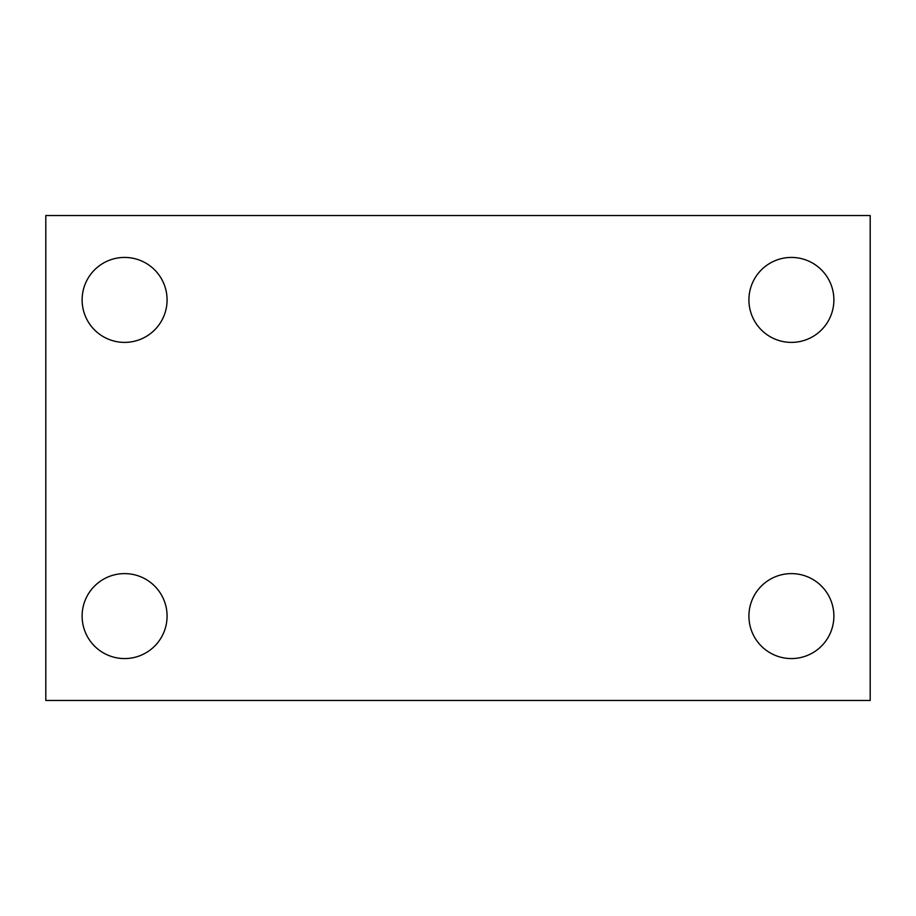 <?xml version="1.0" encoding="UTF-8"?>
<svg xmlns="http://www.w3.org/2000/svg" width="916" height="916" viewBox="0 0 916 916"><rect width="100%" height="100%" fill="white"/><g stroke="black" fill="none" stroke-linecap="round" stroke-linejoin="round"><path stroke-width="1.37" d="M45.8 700.465L45.8 215.535L870.2 215.535L870.2 700.465L45.8 700.465M124.599 658.57A42.48 42.48 0 0 0 167.078 616.09A42.48 42.48 0 0 0 124.599 573.611A42.48 42.48 0 0 0 82.119 616.09A42.48 42.48 0 0 0 124.599 658.57M791.401 658.57A42.48 42.48 0 0 0 833.881 616.09A42.48 42.48 0 0 0 791.401 573.611A42.48 42.48 0 0 0 748.922 616.09A42.48 42.48 0 0 0 791.401 658.57M791.401 342.389A42.48 42.48 0 0 0 833.881 299.91A42.48 42.48 0 0 0 791.401 257.43A42.48 42.48 0 0 0 748.922 299.91A42.48 42.48 0 0 0 791.401 342.389M124.599 342.389A42.48 42.48 0 0 0 167.078 299.91A42.48 42.48 0 0 0 124.599 257.43A42.48 42.48 0 0 0 82.119 299.91A42.48 42.48 0 0 0 124.599 342.389"/></g></svg>
